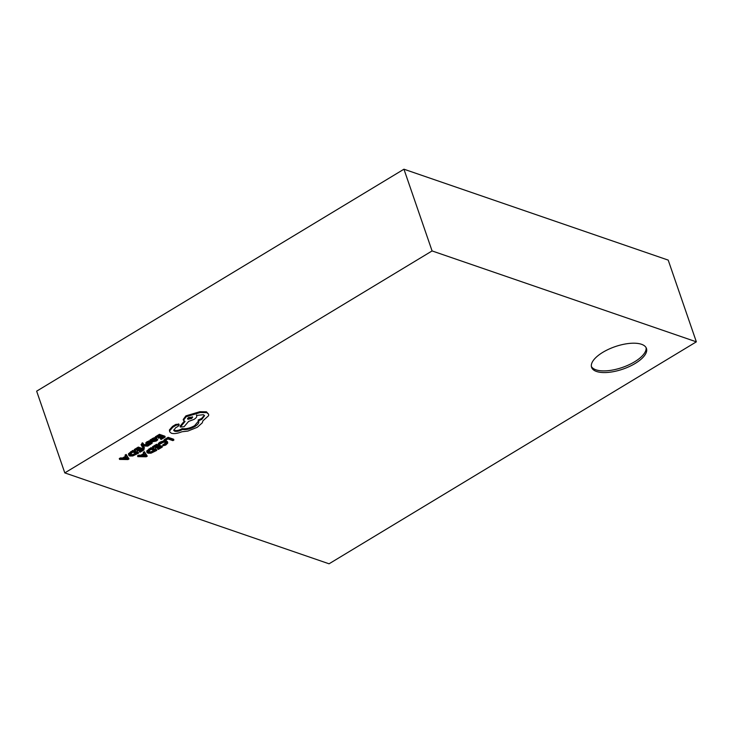 <?xml version="1.0" encoding="UTF-8"?>
<svg xmlns="http://www.w3.org/2000/svg" width="733" height="733" viewBox="0 0 733 733"><rect width="100%" height="100%" fill="white"/><g stroke="black" fill="none" stroke-linecap="round" stroke-linejoin="round"><path stroke-width="1.1" d="M641.503 344.29A29.008 11.893 161 0 0 608.692 349.229A29.008 11.893 161 0 0 591.586 367.325A29.008 11.893 161 0 0 596.525 371.475A29.008 11.893 161 0 0 629.345 366.537A29.008 11.893 161 0 0 646.451 348.441A29.008 11.893 161 0 0 641.503 344.29M591.375 366.473A29.008 11.893 161 0 0 595.956 369.808A29.008 11.893 161 0 0 627.805 365.309A29.008 11.893 161 0 0 646.085 347.625M125.563 456.21L122.649 457.978L120.368 457.933L119.287 458.583L119.571 459.417L127.954 459.554L129.008 458.913L126.433 455.275L125.343 455.935L126.113 456.888L122.933 458.812L119.571 459.417M129.008 458.913L126.14 454.442L125.059 455.101L125.343 455.935M137.355 451.015L140.709 449.586L142.468 450.181L139.527 451.968L140.159 452.179L144.08 449.805L143.796 448.972L138.308 447.084L134.212 449.567L135.119 450.612L138.235 448.733L140.085 449.366L137.355 451.015L137.071 450.181L139.023 448.999M141.405 449.824L139.233 451.134L139.527 451.968M144.529 448.046L142.871 445.957L147.7 446.131L148.772 445.49L142.724 445.435L142.431 444.94L143.476 443.859L142.193 443.996L141.506 445.6L143.54 448.651L144.529 448.046L143.302 445.976M143.476 443.859L142.578 442.814L141.222 444.766M148.772 445.49L148.478 444.656L142.413 444.565M149.871 441.907L149.166 441.669L146.179 443.547L147.379 444.235L150.961 443.227L148.772 444.775L149.44 445.004L152.107 443.263L150.989 442.558L147.324 443.593L149.871 441.907L149.587 441.074L147.168 441.651L145.894 442.714L146.124 443.373M151.813 442.43L150.705 441.724L147.663 442.741M150.155 443.199L148.487 443.941L148.772 444.775M157.806 439.773L153.765 441.119L155.213 440.084L155.744 438.554L154.443 438.554L150.32 440.835L152.84 441.706L156.294 441.028L157.806 439.773L156.853 438.701L155.075 440.185M155.451 437.72L156.166 438.884L155.451 437.72L154.159 437.72L150.036 440.002L150.32 440.835M156.789 450.383L156.505 449.549L151.016 447.661L146.728 450.978L146.966 452.481L147.012 451.812L147.91 453.214L151.007 453.186L156.789 450.383L151.3 448.495L147.012 451.812L146.728 450.978M64.797 472.895L329.053 563.796L696.35 341.835L432.085 250.933L64.797 472.895L36.65 391.165L403.947 169.204L668.203 260.105L696.35 341.835M168.123 437.326L164.1 439.754L164.384 440.588L168.049 438.966L172.906 440.634L173.895 440.047L173.602 439.214L168.123 437.326L168.407 438.16L164.384 440.588M164.494 440.625L160.096 442.081L158.31 443.465L158.594 444.299L159.272 444.537L163.413 442.237L165.722 442.32L166.574 443.373L162.983 445.811L162.689 444.977L166.281 442.54M167.454 442.246L166.428 440.845L165.301 440.625M155.607 448.239L158.96 446.809L160.71 447.414L157.769 449.192L158.401 449.402L162.323 447.029L162.039 446.195L156.56 444.308L152.455 446.791L153.371 447.836L156.486 445.957L158.328 446.589L155.607 448.239L155.314 447.405L157.265 446.223M159.647 447.048L157.485 448.358L157.769 449.192M143.815 453.434L140.892 455.202L138.619 455.156L137.529 455.807L137.813 456.641L146.206 456.778L147.26 456.137L144.676 452.499L143.586 453.159L144.355 454.112L141.185 456.036L137.813 456.641M147.26 456.137L144.392 451.665L143.302 452.325L143.586 453.159M158.465 438.252L161.819 436.822L163.578 437.427L160.637 439.204L161.269 439.424L165.191 437.051L164.907 436.217L159.418 434.33L155.323 436.804L156.23 437.858L159.345 435.97L161.196 436.611L158.465 438.252L158.181 437.418L160.133 436.245M162.515 437.06L160.344 438.371L160.637 439.204M138.546 453.159L138.253 452.325L132.774 450.438L128.486 453.754L128.724 455.257L128.77 454.588L129.668 455.99L132.755 455.963L138.546 453.159L133.058 451.271L128.77 454.588L128.486 453.754M204.333 415.318L201.566 418.497L198.102 420.027L198.396 420.861C199.504 422.41 198.331 424.306 194.877 426.542C190.351 429.025 186.2 429.996 182.416 429.446L181.976 429.712C179.228 431.206 176.809 431.71 174.711 431.215L173.767 430.436L175.572 427.815L178.376 426.157L178.843 424.728L179.209 425.03L178.925 424.196L175.773 424.425L172.585 426.359L169.405 429.941L169.717 431.856L171.394 433.267C174.179 433.963 177.67 433.469 181.866 431.774L187.868 431.068L197.269 427.312L202.253 422.859L202.922 420.824L208.603 415.693L208.639 414.237L206.706 412.624L200.182 412.532L186.173 416.711L183.47 420.339L185.046 421.466L180.336 427.037L184.084 426.734L188.619 421.411L194.007 419.404C196.38 417.865 197.214 416.546 196.536 415.446L203.371 414.713L204.553 415.703L201.85 419.331L198.396 420.861L198.716 421.429M198.515 421.026L194.584 425.708C190.067 428.191 185.907 429.162 182.123 428.613L181.692 428.878C178.944 430.372 176.516 430.876 174.427 430.381L173.721 429.978M184.295 421.182L180.052 426.203L180.336 427.037M208.639 414.237L206.422 411.79L199.889 411.699L185.889 415.877L183.186 419.505L183.47 420.339M432.085 250.933L403.947 169.204M173.895 440.047L168.407 438.16M162.983 445.811L165.75 445.05L167.747 443.08L166.712 441.678L163.752 441.596L158.594 444.299M167.747 443.08L167.463 441.651M162.323 447.029L156.844 445.142L156.56 444.308M156.844 445.142L152.739 447.625M151.3 448.495L151.016 447.661M148.148 451.537L148.927 452.582L151.31 452.609L155.176 450.758L150.943 449.302L148.13 451.977M147.855 450.703L148.634 451.748L151.016 451.775L154.113 450.392M144.667 454.515L142.101 456.063L146.041 456.21L144.667 454.515M144.676 452.499L144.392 451.665M141.185 456.036L140.892 455.202M138.904 455.99L138.619 455.156M143.421 455.266L145.748 455.376M145.537 456.155L145.244 455.312M165.191 437.051L159.712 435.164L159.418 434.33M159.712 435.164L155.607 437.638M154.984 439.232L153.188 439.553L152.473 440.286L152.867 440.808L154.828 439.159M152.473 440.286L152.867 440.808L152.601 440.038M157.137 439.543L156.853 438.701M151.905 440.451L151.621 439.617M151.878 440.469L151.594 439.635M151.273 440.258L150.989 439.424M152.638 439.992L154.782 438.646M153.243 440.936L152.95 440.102M149.166 441.669L148.872 440.835M145.894 442.714L146.417 444.207M152.107 443.263L151.594 441.77M149.294 443.089L149.01 442.256M142.724 445.435L142.44 444.601M142.376 444.766L142.862 444.152M142.871 443.648L142.578 442.814M141.084 444.51L141.506 445.6M144.08 449.805L138.601 447.918L138.308 447.084M138.601 447.918L134.496 450.401M133.058 451.271L132.774 450.438M129.897 454.313L130.676 455.358L133.058 455.385L136.924 453.535L132.7 452.078L129.878 454.753M129.613 453.48L130.392 454.524L132.774 454.552L135.862 453.168M126.415 457.291L123.859 458.84L127.817 458.977L126.415 457.291M126.433 455.275L126.14 454.442M122.933 458.812L122.649 457.978M120.661 458.766L120.368 457.933M125.169 458.043L127.505 458.152M127.285 458.922L127.001 458.088M196.417 414.942L196.536 415.446M178.559 423.894L178.843 424.728L176.067 425.259L172.869 427.192L169.689 430.775L169.717 431.856M188.564 417.48L187.511 418.891L187.978 419.285L191.606 418.534L192.669 417.114L188.564 417.48M193.97 414.511L193.686 413.678M182.416 429.446L182.123 428.613M176.067 425.259L175.773 424.425M172.869 427.192L172.585 426.359M187.575 418.406L191.322 417.7L192.312 416.775M160.39 442.915L160.096 442.081M165.099 444.839L164.815 444.006M166.712 441.678L166.428 440.845M163.752 441.596L163.468 440.762M149.211 449.76L148.918 448.926M154.022 451.455L153.738 450.621M148.927 452.582L148.634 451.748M151.31 452.609L151.016 451.775M155.827 440.78L155.543 439.947M154.443 438.554L154.159 437.72M152.876 439.204L152.583 438.371M154.388 440.121L154.104 439.287M147.452 442.485L147.168 441.651M150.439 444.033L150.183 443.282M150.989 442.558L150.705 441.724M147.947 443.575L147.7 442.869M142.193 443.996L141.909 443.163M130.96 452.536L130.676 451.702M135.779 454.231L135.486 453.397M130.676 455.358L130.392 454.524M133.058 455.385L132.774 454.552M206.706 412.624L206.422 411.79M200.182 412.532L199.889 411.699M186.173 416.711L185.889 415.877M201.85 419.331L201.566 418.497M194.877 426.542L194.584 425.708M181.976 429.712L181.692 428.878M174.711 431.215L174.427 430.381M169.689 430.775L169.405 429.941M146.087 443.951L145.803 443.117M152.198 442.86L151.905 442.026"/></g></svg>
